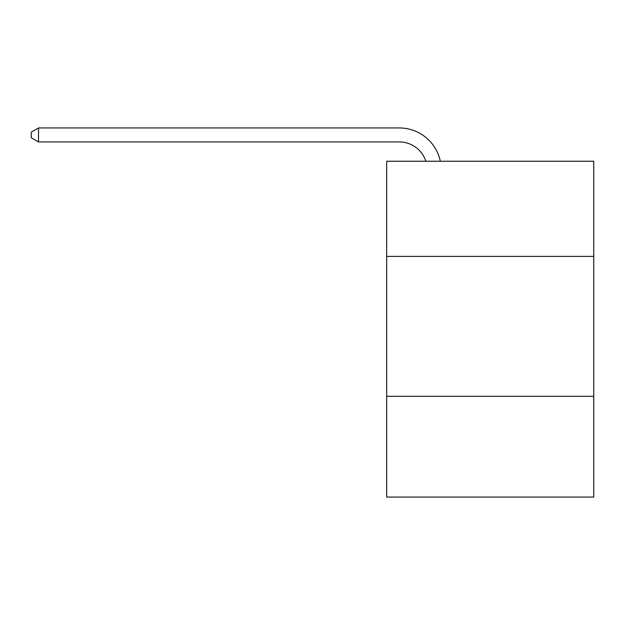 <?xml version="1.0" encoding="UTF-8"?>
<svg xmlns="http://www.w3.org/2000/svg" width="625" height="625" viewBox="0 0 625 625"><rect width="100%" height="100%" fill="white"/><g stroke="black" fill="none" stroke-linecap="round" stroke-linejoin="round"><path stroke-width="0.94" d="M593.75 256.391L593.75 161.242L386.664 161.242L386.664 256.391L593.75 256.391L593.75 497.062L386.664 497.062L386.664 256.391M593.75 396.312L386.664 396.312M399.25 127.938L38.523 127.938L399.25 127.938A41.977 41.977 170.7 0 1 440.328 161.242M425.859 161.242A27.984 27.984 -9.3 0 0 399.25 141.93L38.523 141.93L31.25 137.734L31.25 132.133L38.523 127.938L38.523 141.93"/></g></svg>
